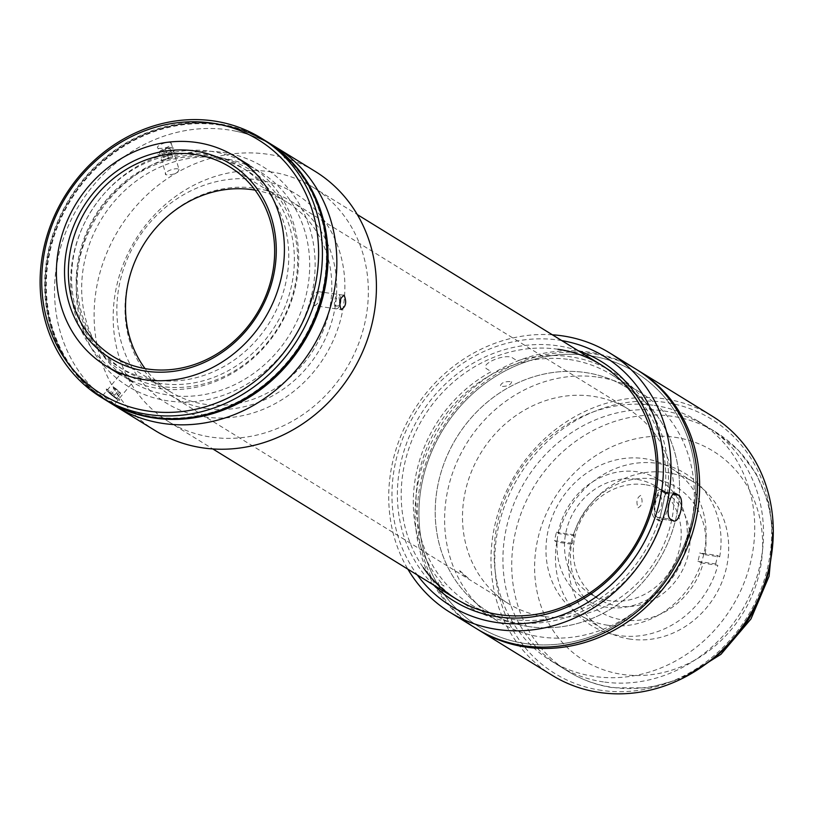 <?xml version="1.0" encoding="UTF-8"?>
<svg xmlns="http://www.w3.org/2000/svg" width="814" height="814" viewBox="0 0 814 814"><rect width="100%" height="100%" fill="white"/><g stroke="black" fill="none" stroke-linecap="round" stroke-linejoin="round"><path stroke-width="0.61" stroke-dasharray="4.07 3.05" d="M685.571 548.677A70.299 63.095 121.6 0 1 607.234 607.295A70.299 63.095 121.6 0 1 558.709 530.372A70.299 63.095 121.6 0 1 637.036 471.754A70.299 63.095 121.6 0 1 685.571 548.677M630.311 639.153A86.406 77.554 121.6 0 1 603.286 629.405A86.406 77.554 121.6 0 1 575.376 529.426A86.406 77.554 121.6 0 1 666.941 472.547A86.406 77.554 121.6 0 1 693.966 482.295A86.406 77.554 121.6 0 1 721.865 582.275A86.406 77.554 121.6 0 1 630.311 639.153M607.732 625.233A86.406 77.554 121.6 0 1 580.708 615.486A86.406 77.554 121.6 0 1 552.798 515.506A86.406 77.554 121.6 0 1 644.362 458.628A86.406 77.554 121.6 0 1 671.387 468.376A86.406 77.554 121.6 0 1 699.297 568.365A86.406 77.554 121.6 0 1 607.732 625.233M654.232 405.392A140.588 126.19 121.6 0 1 698.209 421.255A140.588 126.19 121.6 0 1 743.62 583.943A140.588 126.19 121.6 0 1 594.637 676.485A140.588 126.19 121.6 0 1 550.661 660.622A140.588 126.19 121.6 0 1 505.25 497.944A140.588 126.19 121.6 0 1 654.232 405.392M653.744 478.958A73.118 65.629 -58.4 0 0 573.321 535.714L574.175 534.798A69.739 62.597 121.6 0 0 572.313 543.274L571.459 544.179A73.118 65.629 -58.4 0 0 622.751 619.953A73.118 65.629 -58.4 0 0 703.174 563.196L697.913 561.395A69.739 62.597 121.6 0 0 699.775 552.93L705.036 554.721A73.118 65.629 -58.4 0 0 653.744 478.958M644.993 484.676A62.973 56.522 -58.4 0 0 578.266 526.129A62.973 56.522 -58.4 0 0 598.605 598.992A62.973 56.522 -58.4 0 0 618.304 606.104A62.973 56.522 -58.4 0 0 685.032 564.651A62.973 56.522 -58.4 0 0 664.692 491.778A62.973 56.522 -58.4 0 0 644.993 484.676M636.202 479.253A62.973 56.522 -58.4 0 0 569.474 520.706A62.973 56.522 -58.4 0 0 589.814 593.569A62.973 56.522 -58.4 0 0 609.503 600.681A62.973 56.522 -58.4 0 0 676.241 559.228A62.973 56.522 -58.4 0 0 655.901 486.355A62.973 56.522 -58.4 0 0 636.202 479.253M705.036 554.721L719.688 556.837L717.49 555.484L699.775 552.93M719.688 556.837A89.337 80.179 -58.4 0 0 657.183 463.329A89.337 80.179 -58.4 0 0 558.669 533.597L573.321 535.714M574.175 534.798L556.471 532.244L558.669 533.597M572.313 543.274L554.609 540.71A89.337 80.179 -58.4 0 1 556.471 532.244M571.459 544.179L556.807 542.073L554.609 540.71M556.807 542.073A89.337 80.179 -58.4 0 0 619.312 635.581A89.337 80.179 -58.4 0 0 717.826 565.313L703.174 563.196M697.913 561.395L715.628 563.96L717.826 565.313M715.628 563.96A89.337 80.179 -58.4 0 0 717.49 555.484M525.712 643.62A149.379 134.076 121.6 0 1 422.588 480.148A149.379 134.076 121.6 0 1 589.041 355.586A149.379 134.076 121.6 0 1 692.154 519.057A149.379 134.076 121.6 0 1 525.712 643.62A149.379 134.076 -58.4 0 0 692.154 519.057A149.379 134.076 -58.4 0 0 589.041 355.586A149.379 134.076 -58.4 0 0 422.588 480.148A149.379 134.076 -58.4 0 0 525.712 643.62M477.452 629.253A152.31 136.701 121.6 0 1 429.629 453.032A152.31 136.701 121.6 0 1 590.761 353.439A152.31 136.701 121.6 0 1 637.291 369.953M552.207 675.335A152.31 136.701 121.6 0 1 503.011 499.104A152.31 136.701 121.6 0 1 664.417 398.84A152.31 136.701 121.6 0 1 712.047 416.035M601.566 690.374A149.379 134.076 121.6 0 1 498.443 526.902A149.379 134.076 121.6 0 1 664.896 402.35A149.379 134.076 121.6 0 1 768.019 565.822A149.379 134.076 121.6 0 1 601.566 690.374M603.428 681.908A140.588 126.19 121.6 0 1 506.369 528.052A140.588 126.19 121.6 0 1 663.034 410.816A140.588 126.19 121.6 0 1 760.093 564.672A140.588 126.19 121.6 0 1 603.428 681.908M529.436 626.678A131.807 118.295 121.6 0 1 438.441 482.437A131.807 118.295 121.6 0 1 585.307 372.527A131.807 118.295 121.6 0 1 676.302 516.768A131.807 118.295 121.6 0 1 529.436 626.678A131.807 118.295 -58.4 0 0 676.302 516.768A131.807 118.295 -58.4 0 0 585.307 372.527A131.807 118.295 -58.4 0 0 438.441 482.437A131.807 118.295 -58.4 0 0 529.436 626.678M578.113 350.671A140.588 126.19 -58.4 0 0 557.488 345.757A140.588 126.19 -58.4 0 0 414.509 425.274A140.588 126.19 -58.4 0 0 433.638 585.052M557.966 349.267A137.658 123.555 -58.4 0 0 423.606 417.155A137.658 123.555 -58.4 0 0 423.331 567.684M561.752 340.588A146.449 131.441 -58.4 0 0 558.73 340.11A146.449 131.441 -58.4 0 0 414.926 413.766A146.449 131.441 -58.4 0 0 417.277 574.959M636.192 369.271A152.31 136.701 -58.4 0 0 588.553 352.086A152.31 136.701 -58.4 0 0 427.157 452.34A152.31 136.701 -58.4 0 0 476.353 628.581M675.294 493.447L662.026 491.534L665.119 493.223C672.293 496.459 666.371 523.433 659.533 518.64L657.336 517.277C651.404 514.224 657.325 487.25 662.922 491.87L674.368 493.518M673.727 520.889L660.459 518.976L672.802 520.553M552.33 334.788A152.31 136.701 -58.4 0 0 413.512 410.928A152.31 136.701 -58.4 0 0 407.865 569.159M217.399 152.462A123.016 110.409 121.6 0 1 249.247 165.161A123.016 110.409 121.6 0 1 287.546 310.907A123.016 110.409 121.6 0 1 151.994 387.311A123.016 110.409 121.6 0 1 120.146 374.603A123.016 110.409 121.6 0 1 81.848 228.856A123.016 110.409 121.6 0 1 217.399 152.462M255.097 190.14A111.304 99.898 121.6 0 1 258.262 190.751A111.304 99.898 121.6 0 1 287.077 202.248A111.304 99.898 121.6 0 1 321.733 334.106A111.304 99.898 121.6 0 1 199.084 403.235A111.304 99.898 121.6 0 1 170.268 391.738A111.304 99.898 121.6 0 1 145.085 368.61M106.43 400.559A152.31 136.701 121.6 0 1 59.697 220.116A152.31 136.701 121.6 0 1 227.391 125.855A152.31 136.701 121.6 0 1 266.259 141.249M236.182 131.278A152.31 136.701 121.6 0 1 275.61 147.008A152.31 136.701 121.6 0 0 227.971 129.823A152.31 136.701 121.6 0 0 66.575 230.077A152.31 136.701 121.6 0 0 115.771 406.318A152.31 136.701 121.6 0 1 68.356 225.865A152.31 136.701 121.6 0 1 236.182 131.278M218.661 157.173A119.505 107.255 121.6 0 1 293.009 293.701A119.505 107.255 121.6 0 1 155.128 385.307A119.505 107.255 121.6 0 1 80.79 248.779A119.505 107.255 121.6 0 1 218.661 157.173M228.398 159.239A123.016 110.409 121.6 0 1 304.924 299.786A123.016 110.409 121.6 0 1 162.983 394.088A123.016 110.409 121.6 0 1 86.457 253.541A123.016 110.409 121.6 0 1 228.398 159.239M105.881 400.213A152.31 136.701 121.6 0 1 58.455 219.77A152.31 136.701 121.6 0 1 226.292 125.183A152.31 136.701 121.6 0 1 265.72 140.914M211.314 155.26A117.155 105.159 121.6 0 1 284.198 289.123A117.155 105.159 121.6 0 1 149.023 378.927A117.155 105.159 121.6 0 1 76.14 245.065A117.155 105.159 121.6 0 1 211.314 155.26M216.941 158.73A117.155 105.159 121.6 0 1 289.825 292.592A117.155 105.159 121.6 0 1 154.65 382.397A117.155 105.159 121.6 0 1 81.766 248.535A117.155 105.159 121.6 0 1 216.941 158.73M226.129 125.743A151.719 136.172 121.6 0 1 265.405 141.412A151.719 136.172 121.6 0 1 312.647 321.164A151.719 136.172 121.6 0 1 145.462 415.384A151.719 136.172 121.6 0 1 106.186 399.715A151.719 136.172 121.6 0 1 58.944 219.963A151.719 136.172 121.6 0 1 226.129 125.743M160.775 418.243A151.719 136.172 121.6 0 1 146.561 416.066A151.719 136.172 121.6 0 1 107.285 400.396A151.719 136.172 121.6 0 1 60.043 220.645A151.719 136.172 121.6 0 1 227.228 126.414A151.719 136.172 121.6 0 1 266.504 142.084A151.719 136.172 121.6 0 1 306.481 181.858M459.737 570.685L468.447 578.357C462.301 574.033 459.401 571.479 459.737 570.685M511.68 381.695C510.948 385.022 507.132 386.609 500.244 386.457C500.885 382.773 504.7 381.186 511.68 381.695M544.149 616.513A114.235 102.523 121.6 0 1 508.424 603.622A114.235 102.523 121.6 0 1 471.53 471.438A114.235 102.523 121.6 0 1 592.582 396.245A114.235 102.523 121.6 0 1 628.306 409.137A114.235 102.523 121.6 0 1 665.201 541.32A114.235 102.523 121.6 0 1 544.149 616.513M206.654 408.475A114.235 102.523 121.6 0 1 170.93 395.584A114.235 102.523 121.6 0 1 134.035 263.41A114.235 102.523 121.6 0 1 255.087 188.217A114.235 102.523 121.6 0 1 290.812 201.109A114.235 102.523 121.6 0 1 327.706 333.282A114.235 102.523 121.6 0 1 206.654 408.475M256.949 179.741A123.016 110.409 121.6 0 1 341.87 314.367A123.016 110.409 121.6 0 1 204.792 416.951A123.016 110.409 121.6 0 1 119.872 282.326A123.016 110.409 121.6 0 1 256.949 179.741M638.023 507.794C642.236 505.606 643.141 501.465 640.76 495.37C636.904 497.608 635.999 501.75 638.023 507.794M269.943 171.723A137.658 123.555 121.6 0 1 313.003 187.261A137.658 123.555 121.6 0 1 357.468 346.55A137.658 123.555 121.6 0 1 211.589 437.169A137.658 123.555 121.6 0 1 168.529 421.632A137.658 123.555 121.6 0 1 124.064 262.342A137.658 123.555 121.6 0 1 269.943 171.723M661.283 521.387A137.658 123.555 121.6 0 1 511.701 622.161A137.658 123.555 121.6 0 1 468.65 606.623A137.658 123.555 121.6 0 1 463.888 603.52L459.493 600.813C452.452 597.618 431.471 579.13 439.713 583.394L444.108 586.1A137.658 123.555 121.6 0 1 491.259 371.642L486.864 368.935C478.744 364.123 506.349 352.655 512.851 358.119L517.246 360.826A137.658 123.555 121.6 0 1 570.065 356.715A137.658 123.555 121.6 0 1 613.115 372.252A137.658 123.555 121.6 0 1 667.49 493.142L663.095 490.435C656.949 485.307 650.376 515.293 656.888 518.671L661.283 521.387M155.352 430.708A152.31 136.701 121.6 0 1 106.156 254.477A152.31 136.701 121.6 0 1 267.552 154.222A152.31 136.701 121.6 0 1 315.191 171.408M158.16 148.402C165.985 148.616 170.319 146.815 171.154 142.999C167.969 140.476 154.161 146.205 158.16 148.402L166.005 174.807C161.996 172.568 175.793 166.829 179.009 169.393L171.154 142.999M179.009 169.393C178.164 173.168 173.83 174.969 166.005 174.807M113.746 404.09C113.879 403.52 110.582 400.62 103.856 395.38C103.48 396.245 106.776 399.145 113.746 404.09L114.428 404.426L133.048 381.847L132.367 381.512C125.376 376.607 122.08 373.707 122.476 372.802L132.367 381.512M314.621 305.677C319.414 303.195 320.441 298.494 317.725 291.554C313.359 294.108 312.322 298.819 314.621 305.677L341.595 309.686M223.005 152.411A128.877 115.669 121.6 0 1 311.976 293.447A128.877 115.669 121.6 0 1 168.376 400.915A128.877 115.669 121.6 0 1 79.406 259.88A128.877 115.669 121.6 0 1 223.005 152.411M317.725 291.554L343.691 295.197M103.856 395.38L103.134 395.105L121.744 372.537L122.476 372.802M661.161 490.16A14.642 6.013 98.2 0 0 652.553 500.885A14.642 6.013 98.2 0 0 654.955 518.396L659.35 521.102L665.557 492.867L661.161 490.16M659.92 495.807A8.791 3.612 -81.8 0 1 661.355 506.308A8.791 3.612 -81.8 0 1 656.196 512.749A8.791 3.612 -81.8 0 1 654.761 502.238A8.791 3.612 -81.8 0 1 659.92 495.807M569.444 359.544A134.737 120.93 121.6 0 1 611.579 374.745A134.737 120.93 121.6 0 1 655.097 530.647A134.737 120.93 121.6 0 1 512.321 619.332A134.737 120.93 121.6 0 1 470.187 604.13A134.737 120.93 121.6 0 1 426.668 448.229A134.737 120.93 121.6 0 1 569.444 359.544M598.025 377.157A134.737 120.93 121.6 0 1 640.16 392.358A134.737 120.93 121.6 0 1 683.679 548.27A134.737 120.93 121.6 0 1 540.903 636.955A134.737 120.93 121.6 0 1 498.768 621.754A134.737 120.93 121.6 0 1 455.25 465.852A134.737 120.93 121.6 0 1 598.025 377.157M340.567 298.901A7.143 2.941 98.2 0 0 340.466 297.955A7.143 2.941 98.2 0 0 336.66 295.686A7.143 2.941 98.2 0 0 334.544 305.443A7.143 2.941 98.2 0 0 339.611 305.352M339.631 301.526L339.031 297.263L336.904 297.436L335.388 301.872L335.989 306.135L338.115 305.962L339.631 301.526M107.092 391.178L111.498 394.007L117.847 399.918L107.092 391.178M106.471 389.479A8.791 0.59 -140.5 0 1 106.237 389.133A8.791 0.59 -140.5 0 1 111.894 392.969A8.791 0.59 -140.5 0 1 119.556 399.786A8.791 0.59 -140.5 0 1 119.699 400.244A8.791 0.59 -140.5 0 1 113.35 395.665A8.791 0.59 -140.5 0 1 106.471 389.479M109.666 393.427L113.451 396.642L117.918 391.229L114.123 388.013L109.666 393.427L108.618 392.144L115.161 397.303L116.209 398.585L113.451 396.642M117.918 391.229L120.665 393.172L119.617 391.89L115.822 388.675L111.365 394.088M115.822 388.675L113.075 386.742L114.123 388.013M119.617 391.89L115.161 397.303M120.665 393.172L116.209 398.585M168.813 147.772A7.143 2.452 -16.6 0 1 171.032 147.741A7.143 2.452 -16.6 0 1 171.907 150.743A7.143 2.452 -16.6 0 1 163.543 153.856A7.143 2.452 -16.6 0 1 160.439 150.895A7.143 2.452 -16.6 0 1 168.813 147.772M169.678 147.924A8.791 3.022 -16.6 0 1 172.395 147.894A8.791 3.022 -16.6 0 1 173.484 151.577A8.791 3.022 -16.6 0 1 163.187 155.403A8.791 3.022 -16.6 0 1 159.371 151.76A8.791 3.022 -16.6 0 1 169.678 147.924M170.055 148.708L172.578 156.664L170.055 148.708L165.547 149.186L161.66 151.292L162.301 152.92L166.809 152.442L170.696 150.336M171.937 155.026L167.419 155.505L165.547 149.186M167.419 155.505L163.543 157.621L164.184 159.249L168.691 158.771L172.578 156.664M168.691 158.771L166.809 152.442M163.543 157.621L161.66 151.292M674.694 437.25A123.016 110.409 121.6 0 1 759.625 571.876A123.016 110.409 121.6 0 1 622.547 674.45A123.016 110.409 121.6 0 1 537.627 539.824A123.016 110.409 121.6 0 1 674.694 437.25M771.021 558.068A140.588 126.19 -58.4 0 0 715.801 432.102A140.588 126.19 -58.4 0 0 671.825 416.239A140.588 126.19 -58.4 0 0 522.842 508.781A140.588 126.19 -58.4 0 0 568.253 671.469A140.588 126.19 -58.4 0 0 612.22 687.331A140.588 126.19 -58.4 0 0 705.596 664.193M665.119 493.223L673.015 494.363M657.336 517.277L670.604 519.2M580.708 615.486L603.286 629.405M698.209 421.255L715.801 432.102L738.451 450.305L756.125 473.677L767.917 500.956L773.3 530.728M682.203 678.52L648.097 687.881L613.441 687.779C597.171 685.408 582.112 679.965 568.253 671.469L550.661 660.622M671.387 468.376L693.966 482.295M598.605 598.992L589.814 593.569M664.692 491.778L655.901 486.355M113.105 356.501L170.268 391.738M229.904 167.002L287.077 202.248M265.405 141.412L266.504 142.084M106.186 399.715L107.285 400.396M170.93 395.584L508.424 603.622M290.812 201.109L628.306 409.137M313.003 187.261L357.295 214.56M601.027 364.794L613.115 372.252M168.529 421.632L212.82 448.941M456.552 599.175L468.65 606.623M611.579 374.745L640.16 392.358M470.187 604.13L498.768 621.754M106.899 390.893L106.237 389.133M117.847 399.918L119.699 400.244M171.032 147.741L172.395 147.894M160.439 150.895L159.371 151.76"/><path stroke-width="1.22" d="M637.291 369.953A152.31 136.701 121.6 0 1 638.39 370.624A152.31 136.701 121.6 0 1 687.586 546.866A152.31 136.701 121.6 0 1 526.19 647.12A152.31 136.701 121.6 0 1 478.551 629.934A152.31 136.701 121.6 0 1 477.452 629.253M638.39 370.624L712.047 416.035A152.31 136.701 121.6 0 1 761.243 592.266A152.31 136.701 121.6 0 1 599.847 692.521A152.31 136.701 121.6 0 1 552.207 675.335L478.551 629.934M433.638 585.052A140.588 126.19 -58.4 0 0 497.883 616.849A140.588 126.19 -58.4 0 0 651.627 510.826A140.588 126.19 -58.4 0 0 578.113 350.671M423.331 567.684A137.658 123.555 -58.4 0 0 499.603 614.702A137.658 123.555 -58.4 0 0 653.001 499.908A137.658 123.555 -58.4 0 0 557.966 349.267M417.277 574.959A146.449 131.441 -58.4 0 0 496.642 622.496A146.449 131.441 -58.4 0 0 659.472 501.994A146.449 131.441 -58.4 0 0 561.752 340.588M407.865 569.159A152.31 136.701 -58.4 0 0 449.969 612.311A152.31 136.701 -58.4 0 0 497.598 629.497A152.31 136.701 -58.4 0 0 659.004 529.242A152.31 136.701 -58.4 0 0 609.808 353.011A152.31 136.701 -58.4 0 0 562.169 335.826A152.31 136.701 -58.4 0 0 552.33 334.788M672.802 520.553C679.568 525.345 685.51 498.382 678.388 495.136L676.19 493.783C670.543 489.143 664.6 516.107 670.604 519.2L673.727 520.889M674.368 493.518L675.294 493.447M449.969 612.311L476.353 628.581A152.31 136.701 -58.4 0 0 523.992 645.767A152.31 136.701 -58.4 0 0 685.388 545.512A152.31 136.701 -58.4 0 0 636.192 369.271L609.808 353.011M203.113 143.651A123.016 110.409 121.6 0 1 234.951 156.359A123.016 110.409 121.6 0 1 273.26 302.106A123.016 110.409 121.6 0 1 137.698 378.5A123.016 110.409 121.6 0 1 105.851 365.801A123.016 110.409 121.6 0 1 67.552 220.055A123.016 110.409 121.6 0 1 203.113 143.651M140.039 370.116A114.235 102.523 121.6 0 1 68.976 239.601A114.235 102.523 121.6 0 1 200.773 152.035A114.235 102.523 121.6 0 1 271.835 282.55A114.235 102.523 121.6 0 1 140.039 370.116M141.911 367.989A111.304 99.898 121.6 0 1 113.105 356.501A111.304 99.898 121.6 0 1 78.449 224.633A111.304 99.898 121.6 0 1 201.099 155.515A111.304 99.898 121.6 0 1 229.904 167.002A111.304 99.898 121.6 0 1 264.56 298.87A111.304 99.898 121.6 0 1 141.911 367.989M145.085 368.61A111.304 99.898 121.6 0 1 143.63 244.576A111.304 99.898 121.6 0 1 255.097 190.14M266.259 141.249A152.31 136.701 121.6 0 1 266.819 141.585A152.31 136.701 121.6 0 1 314.235 322.039A152.31 136.701 121.6 0 1 146.408 416.626A152.31 136.701 121.6 0 1 106.98 400.895A152.31 136.701 121.6 0 1 106.43 400.559M266.819 141.585L275.61 147.008A152.31 136.701 121.6 0 1 323.026 327.452A152.31 136.701 121.6 0 1 155.199 422.039A152.31 136.701 121.6 0 1 115.771 406.318L155.352 430.708A152.31 136.701 121.6 0 0 202.981 447.904A152.31 136.701 121.6 0 0 364.387 347.639A152.31 136.701 121.6 0 0 315.191 171.408L275.61 147.008A152.31 136.701 121.6 0 1 324.806 323.25A152.31 136.701 121.6 0 1 163.411 423.504A152.31 136.701 121.6 0 1 115.771 406.318L106.98 400.895M221.754 122.385A152.31 136.701 121.6 0 1 261.182 138.115A152.31 136.701 121.6 0 1 308.608 318.569A152.31 136.701 121.6 0 1 140.771 413.156A152.31 136.701 121.6 0 1 101.343 397.425A152.31 136.701 121.6 0 1 53.928 216.982A152.31 136.701 121.6 0 1 221.754 122.385M261.182 138.115L265.72 140.914A152.31 136.701 121.6 0 1 313.136 321.357A152.31 136.701 121.6 0 1 145.309 415.944A152.31 136.701 121.6 0 1 105.881 400.213L101.343 397.425M219.882 124.511A149.379 134.076 121.6 0 1 312.81 295.177A149.379 134.076 121.6 0 1 140.456 409.676A149.379 134.076 121.6 0 1 47.527 239.011A149.379 134.076 121.6 0 1 219.882 124.511M306.481 181.858A151.719 136.172 121.6 0 1 302.818 342.694A151.719 136.172 121.6 0 1 160.775 418.243M344.19 295.38C346.876 302.299 345.838 307 341.086 309.503C338.746 302.635 339.774 297.934 344.19 295.38L343.691 295.197M341.595 309.686L341.086 309.503M339.611 305.352A7.143 2.941 98.2 0 0 340.567 298.901M705.596 664.193A140.588 126.19 -58.4 0 0 771.021 558.068M673.015 494.363L678.388 495.136M773.3 530.728L769.098 576.21L750.976 618.945L720.95 654.324L682.203 678.52M234.951 156.359L249.247 165.161M105.851 365.801L120.146 374.603M357.295 214.56L601.027 364.794M212.82 448.941L456.552 599.175"/></g></svg>
